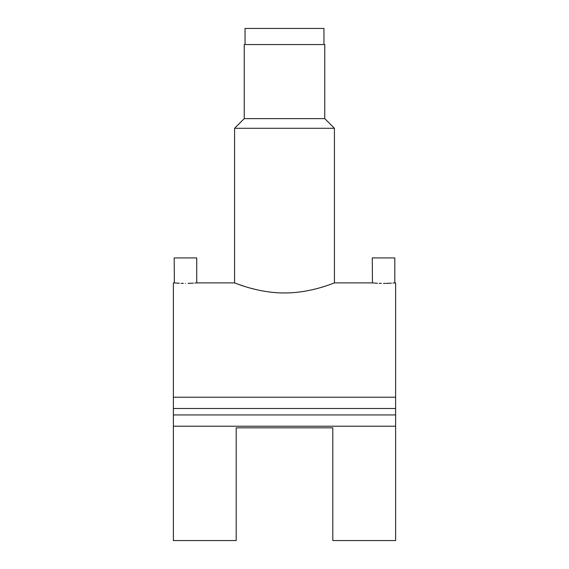 <?xml version="1.0" encoding="UTF-8"?>
<svg xmlns="http://www.w3.org/2000/svg" width="569" height="569" viewBox="0 0 569 569"><rect width="100%" height="100%" fill="white"/><g stroke="black" fill="none" stroke-linecap="round" stroke-linejoin="round"><path stroke-width="0.85" d="M323.953 44.553L323.953 28.45L245.047 28.45L245.047 44.553M383.542 283.383C368.996 282.85 368.996 282.85 383.542 283.383C398.08 282.85 398.08 282.85 383.542 283.383L385.327 283.369M386.18 283.355L387.973 283.305M388.115 283.305L388.883 283.27M389.075 283.262L391.394 283.142M392.916 283.042L394.808 282.893L394.808 257.928L372.268 257.928L372.46 282.907M188.104 283.355L189.897 283.305M190.039 283.305L190.807 283.27M191.028 283.262L193.332 283.142M194.84 283.042L196.732 282.893L196.732 257.928L174.192 257.928L174.377 282.907M185.458 283.383C200.004 282.85 200.004 282.85 185.458 283.383C170.92 282.85 170.92 282.85 185.458 283.383M244.243 118.629L244.243 44.553L324.757 44.553L324.757 118.629L244.243 118.629L234.577 128.295L234.577 282.893L196.732 282.893M324.757 118.629L334.423 128.295L234.577 128.295M284.5 292.957C311.492 293.092 334.892 282.516 334.423 282.893C334.878 282.537 311.357 293.113 284.5 292.957C257.522 293.099 234.122 282.523 234.577 282.893C234.122 282.53 257.572 293.106 284.5 292.957M334.423 128.295L334.423 282.893L330.61 284.315M328.448 285.083L325.98 285.923M325.945 285.93L319.657 287.857M317.609 288.426L312.125 289.785M332.808 427.824L332.808 540.55L395.619 540.55L395.619 426.217L173.381 426.217L173.381 540.55L236.192 540.55L236.192 427.824L332.808 427.824M372.503 282.907L373.1 282.957M373.627 282.999L374.096 283.035M374.231 283.049L377.425 283.241M379.153 283.312L381.372 283.362M174.192 282.893L173.381 282.893L173.381 426.217M394.808 282.893L395.619 282.893L395.619 397.226L173.381 397.226M256.662 289.735L249.258 287.836M245.929 286.847L238.432 284.336M238.425 284.329L234.577 282.893M174.427 282.907L175.017 282.957M175.544 282.999L176.013 283.035M176.155 283.049L179.349 283.241M181.077 283.312L183.296 283.362M395.619 397.226L395.619 414.943L173.381 414.943M395.619 408.499L173.381 408.499M395.619 414.943L395.619 426.217M372.268 282.893L334.423 282.893"/></g></svg>
